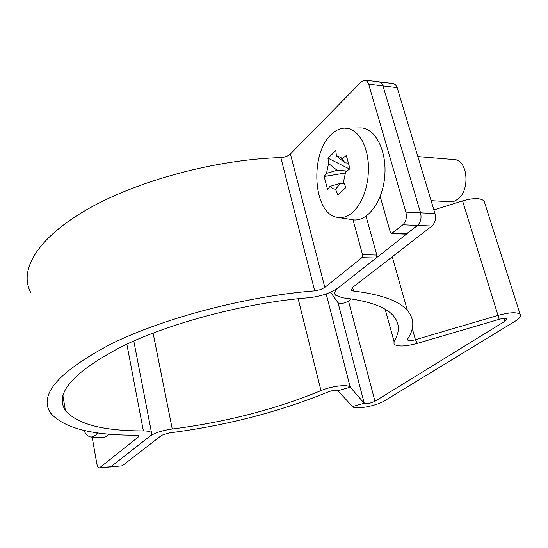 <?xml version="1.0" encoding="UTF-8"?>
<svg xmlns="http://www.w3.org/2000/svg" width="548" height="548" viewBox="0 0 548 548"><rect width="100%" height="100%" fill="white"/><g stroke="black" fill="none" stroke-linecap="round" stroke-linejoin="round"><path stroke-width="0.82" d="M30.894 292.707C18.536 270.801 36.675 238.49 86.913 209.589C137.014 180.758 215.898 159.447 280.836 157.605C284.844 157.331 288.043 156.125 290.433 153.974L361.536 81.57L365.208 80.138L367.27 81.44L368.674 84.2L383.031 85.926L381.867 83.495L380.175 82.09L379.045 81.83L381.346 82.899L383.031 85.926L420.549 212.823C421.7 218.118 420.693 222.317 417.535 225.427L338.746 287.495C334.972 290.57 333.91 293.146 335.561 295.214L342.404 297.783C368.599 300.804 385.621 306.839 393.457 315.888C399.759 323.478 399.951 331.999 394.033 341.466L394.019 344.226C397.656 346.836 405.452 346.548 417.398 343.349L499.201 319.326C502.975 318.313 505.414 318.189 506.51 318.97L504.982 321.203L374.976 401.28C370.407 403.39 366.824 404.047 364.228 403.239L350.227 387.183C348.172 384.107 331.478 386.032 320.977 390.614C275.165 409.438 225.591 422.234 172.25 429.002C162.304 430.427 154.926 432.783 150.118 436.085L110.586 467.012L150.433 435.824L151.741 434.085L151.515 432.797C150.515 431.557 147.802 430.92 143.377 430.892C103.175 430.975 77.193 424.186 65.424 410.527C54.245 393.43 73.11 372.065 122.019 346.439C170.914 322.553 246.833 302.626 308.688 297.756C320.936 296.434 330.958 293.009 338.746 287.495L376.154 258.026L376.832 255.06L362.55 254.704L361.879 257.697L324.834 287.405L320.368 289.673L314.723 290.865C247.682 295.982 164.914 317.635 111.833 343.589C58.848 371.428 38.401 394.56 50.505 412.987C63.5 428.029 92.037 435.42 136.13 435.167L138.884 435.804L138.439 436.879L99.462 467.924C98.256 467.862 97.373 466.444 96.811 463.656L92.167 437.092M368.674 84.2L405.876 212.09C407.013 217.433 406.02 221.666 402.89 224.803L391.532 233.585L406.082 234.126L417.535 225.427L431.94 226.036C435.126 222.961 436.133 218.789 434.975 213.542L397.163 87.625L395.464 84.618L393.142 83.549M99.462 467.924L122.211 465.841L100.065 467.656M431.94 226.036L352.453 287.584L351.343 290.2L353.563 291.043C381.113 294.399 399.06 300.866 407.404 310.442C414.487 318.943 414.562 328.492 407.637 339.068L407.616 340.02C408.822 340.89 411.425 340.788 415.425 339.719L498.132 315.381C509.489 312.312 516.812 311.949 520.1 314.292C521.436 315.997 519.86 318.258 515.38 321.066L384.675 400.725C376.524 405.993 354.933 409.945 352.563 406.582L337.876 390.758C336.006 389.888 332.773 390.265 328.17 391.902C279.055 411.986 225.995 425.673 168.989 432.961L161.66 435.297L122.211 465.841M330.581 292.2L338.048 302.818C340.671 304.03 344.158 303.462 348.501 301.092L351.357 298.92M433.893 209.925L462.56 200.904C473.465 197.835 480.651 197.883 484.11 201.061L484.733 203.007M391.532 233.585L390.361 232.325L380.189 196.492M366.071 216.268L376.832 255.06M397.163 87.625L383.031 85.926L420.549 212.823L405.876 212.09M402.89 224.803L417.535 225.427C420.693 222.317 421.7 218.118 420.549 212.823L434.975 213.542M362.55 254.704L353.022 219.789M345.041 162.866L336.424 156.002L337.294 155.981L340.972 157.564L345.041 162.866L348.288 163.112M342.048 158.667L346.309 155.536L349.966 168.77L345.678 171.867L343.507 181.936L345.898 187.553L337.869 194.828L335.513 189.252L332.568 188.608L329.978 186.395L340.651 183.306L335.513 189.252M326.492 173.394L328.567 163.516L337.116 170.305L326.492 173.394L324.121 176.504L345.624 172.976M337.116 170.305L346.863 170.99M348.727 169.647L348.398 168.476L327.971 158.173L335.801 150.625L336.424 156.002M328.567 163.516L327.971 158.173M344.165 183.532L340.651 183.306M329.978 186.395L327.588 189.457L324.121 176.504M331.156 134.609C309.517 154.235 313.251 213.193 336.609 217.22C341.966 218.44 347.24 216.857 352.433 212.473L356.748 207.877L360.584 202.02L363.783 195.102L366.228 187.354L367.824 179.059L368.496 170.531L368.222 162.085L367.016 154.036L364.92 146.693L362.023 140.309L358.44 135.116L354.309 131.294L349.782 128.944L345.028 128.136C340.137 128.177 335.513 130.335 331.156 134.609M349.549 167.414L348.398 168.476M359.728 127.931L360.392 127.924C375.346 127.643 387.388 151.337 384.634 177.449C382.12 203.589 365.913 223.283 351.563 219.515L339.041 217.59M431.118 200.684L451.21 201.808L454.539 201.123L457.751 199.267C470.266 190.622 467.876 160.297 454.682 159.619L453.737 159.543M83.7 430.344C86.002 434.639 88.557 436.879 91.352 437.064L95.345 435.482L97.551 432.858M109.031 434.139L106.661 436.379L104.134 437.359L91.352 437.064M320.977 390.614L298.153 298.722M172.25 429.002L153.091 333.054M337.876 390.758L350.227 387.183L326.197 293.934M352.563 406.582L364.228 403.239L338.048 302.818M374.976 401.28L348.501 301.092M504.982 321.203L504.126 318.457M462.56 200.904L499.201 319.326M412.267 328.547L415.425 339.719L417.398 343.349M394.033 341.466L385.182 309.298M352.604 287.46L353.563 291.043M406.808 233.88L392.252 233.332M361.879 257.697L376.154 258.026M290.433 153.974L324.834 287.405M138.158 435.386L138.439 436.879M280.836 157.605L314.723 290.865M143.377 430.892L126.835 344.144M393.635 83.611L365.208 80.138M520.1 314.292L484.11 201.061M407.465 339.479L407.616 340.02M351.104 289.303L351.343 290.2M407.404 310.442L392.252 256.765M133.794 340.993L151.515 432.797M65.424 410.527L62.904 395.498M345.028 128.136L360.392 127.924M417.877 156.598L454.682 159.619"/></g></svg>

